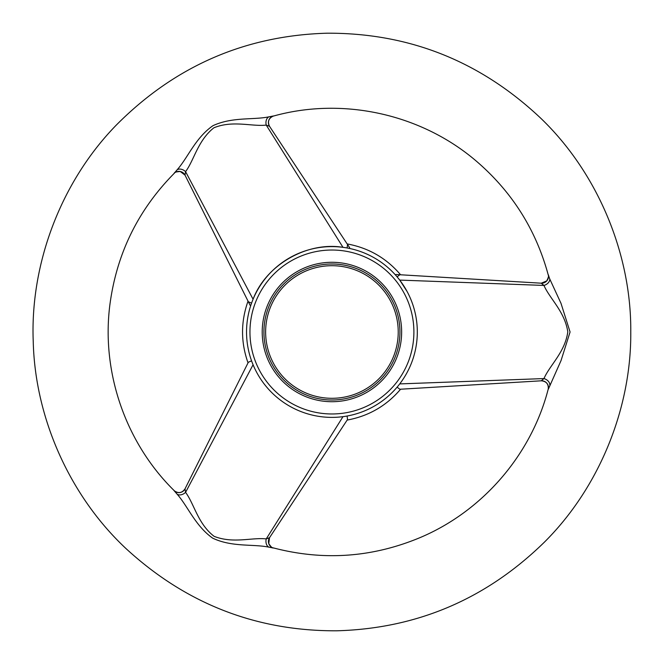 <?xml version="1.0" encoding="UTF-8"?>
<svg xmlns="http://www.w3.org/2000/svg" width="664" height="664" viewBox="0 0 664 664"><rect width="100%" height="100%" fill="white"/><g stroke="black" fill="none" stroke-linecap="round" stroke-linejoin="round"><path stroke-width="1" d="M251.565 303.141L248.353 301.78L250.096 305.249M174.806 491.285A6.831 6.814 26.6 0 0 184.999 488.887L248.353 362.229L251.565 360.859M248.353 301.78L184.999 175.113L185.58 171.652L253.075 299.248C265.866 265.077 307 241.306 342.989 247.34L266.239 125.089C251.913 126.766 232.832 120.018 213.883 127.795C197.789 140.552 194.187 160.065 185.58 171.652A6.831 4.789 -143 0 0 177.122 169.818C187.953 157.642 195.374 137.863 212.97 125.679C232.275 116.739 252.942 120.109 268.878 116.847L273.443 115.976M272.539 116.291A6.831 6.814 146.6 0 0 269.526 126.309L347.538 244.51L347.114 247.979M349.679 247.755L347.538 244.51M399.927 332A68.002 68.002 0 0 0 297.928 273.103A68.002 68.002 0 0 0 297.928 390.897A68.002 68.002 0 0 0 399.927 332A68.002 68.002 0 0 1 331.925 400.002A68.002 68.002 0 0 1 263.923 332A68.002 68.002 0 0 1 331.925 263.998A68.002 68.002 0 0 1 399.927 332M548.431 388.423A6.831 6.814 -93.4 0 0 541.26 380.804L543.965 378.571C549.668 365.316 565.056 352.177 567.795 331.875C564.79 311.557 549.701 298.684 543.965 285.437L399.72 280.092A85.382 85.382 0 0 1 359.332 412.867A85.382 85.382 0 0 1 246.543 332A85.382 85.382 0 0 1 399.72 280.092L397.097 276.838L399.886 274.738L541.26 283.196L543.965 285.437A6.831 4.789 -23 0 0 549.775 279.029L561.005 303.348L570.077 332L561.022 360.618L548.248 389.37M174.806 172.715A6.831 6.814 -26.6 0 1 184.999 175.113L180.268 171.503C176.118 171.81 174.167 172.358 174.408 173.155L174.408 173.155C138.112 209.824 116.598 253.739 109.867 304.892C101.202 372.446 125.753 443.187 174.408 490.845L174.408 490.845C178.525 493.667 182.052 493.012 184.999 488.887L185.58 492.348C194.203 503.91 197.889 523.805 214.098 536.329C233.197 543.891 251.897 537.259 266.239 538.911L269.526 537.691L268.762 543.584C271.095 547.028 272.555 548.447 273.128 547.841L273.128 547.841C323.028 560.939 371.815 557.611 419.474 537.857C482.313 511.595 531.3 454.964 548.248 388.996L548.248 388.996C548.63 384.016 546.306 381.285 541.26 380.804L399.886 389.262L397.097 387.162M549.775 384.971A6.831 4.789 23 0 0 543.965 378.571L399.72 383.908M273.443 548.024L268.878 547.153C252.918 543.866 232.076 547.327 212.729 538.18C195.324 525.929 187.912 506.35 177.122 494.182L174.084 490.663M174.084 173.345L177.122 169.818M268.878 116.847A6.831 4.789 -97 0 0 266.239 125.089L269.526 126.309C267.418 121.703 268.621 118.317 273.128 116.158L273.128 116.158C343.28 96.487 422.387 114.258 477.391 162.049C512.475 192.502 536.097 230.159 548.248 275.004L548.248 275.004C549.062 275.195 548.564 277.17 546.746 280.913L541.26 283.196A6.831 6.814 93.4 0 0 548.431 275.577M548.248 274.63L549.775 279.029M268.878 547.153A6.831 4.789 97 0 1 266.239 538.911L342.989 416.66M347.114 416.021L347.538 419.49L269.526 537.691A6.831 6.814 -146.6 0 0 272.539 547.709M253.075 364.752L185.58 492.348A6.831 4.789 143 0 1 177.122 494.182M399.886 274.738L396.01 274.506M407.107 291.521L399.72 280.092M398.226 332A66.292 66.292 0 0 0 298.775 274.589A66.292 66.292 0 0 0 298.775 389.411A66.292 66.292 0 0 0 398.226 332M262.214 332A69.712 69.712 0 0 1 366.785 271.626A69.712 69.712 0 0 1 366.785 392.374A69.712 69.712 0 0 1 262.214 332M249.954 332A81.971 81.971 0 0 1 372.911 261.01A81.971 81.971 0 0 1 372.911 402.99A81.971 81.971 0 0 1 249.954 332M248.037 301.141C240.725 321.716 240.725 342.284 248.037 362.859M630.767 332C631.414 407.704 599.634 487.185 544.455 542.098C486.272 599.036 417 628.601 336.623 630.8C256.213 631.132 186.044 603.75 126.102 548.671C69.222 495.518 34.96 417.075 33.233 341.387C30.104 264.289 60.706 182.085 116.175 125.214C174.781 66.168 245.132 35.499 327.236 33.2C409.364 32.918 480.645 61.362 541.077 118.541C598.305 173.644 631.472 254.843 630.767 332M347.147 243.92C368.62 247.871 386.431 258.155 400.591 274.78M347.147 420.08C368.62 416.129 386.431 405.845 400.591 389.22"/></g></svg>

